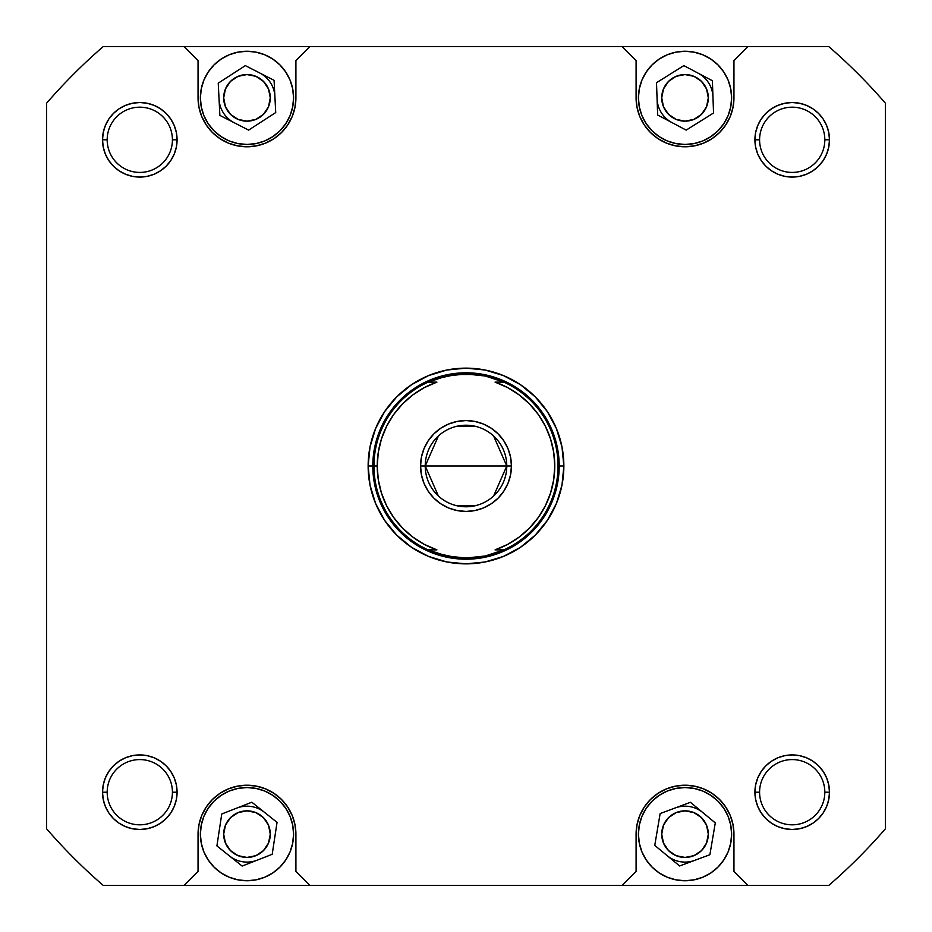 <?xml version="1.0" encoding="UTF-8"?>
<svg xmlns="http://www.w3.org/2000/svg" width="932" height="932" viewBox="0 0 932 932"><rect width="100%" height="100%" fill="white"/><g stroke="black" fill="none" stroke-linecap="round" stroke-linejoin="round"><path stroke-width="1.4" d="M731.62 97.86L730.723 88.773L728.078 80.024L723.768 71.974L717.966 64.914L710.906 59.112L702.856 54.802L694.107 52.157L685.02 51.26L675.933 52.157L667.184 54.802L659.134 59.112L652.074 64.914L646.272 71.974L641.962 80.024L639.317 88.773L638.42 97.86A46.6 46.6 0 0 1 685.02 51.26A46.6 46.6 0 0 1 731.62 97.86A46.6 46.6 0 0 1 685.02 144.46A46.6 46.6 0 0 1 638.42 97.86L639.317 106.947L641.962 115.696L646.272 123.746L652.074 130.806L659.134 136.608L667.184 140.918L675.933 143.563L685.02 144.46L694.107 143.563L702.856 140.918L710.906 136.608L717.966 130.806L723.768 123.746L728.078 115.696L730.723 106.947L731.62 97.86L731.224 103.941M293.58 97.86L292.683 88.773L290.038 80.024L285.728 71.974L279.926 64.914L272.866 59.112L264.816 54.802L256.067 52.157L246.98 51.26L237.893 52.157L229.144 54.802L221.094 59.112L214.034 64.914L208.232 71.974L203.922 80.024L201.277 88.773L200.38 97.86A46.6 46.6 0 0 1 246.98 51.26A46.6 46.6 0 0 1 293.58 97.86A46.6 46.6 0 0 1 246.98 144.46A46.6 46.6 0 0 1 200.38 97.86L201.277 106.947L203.922 115.696L208.232 123.746L214.034 130.806L221.094 136.608L229.144 140.918L237.893 143.563L246.98 144.46L256.067 143.563L264.816 140.918L272.866 136.608L279.926 130.806L285.728 123.746L290.038 115.696L292.683 106.947L293.58 97.86L293.184 103.941M200.38 834.14A46.6 46.6 0 0 1 246.98 787.54A46.6 46.6 0 0 1 293.58 834.14L292.683 825.053L290.038 816.304L285.728 808.254L279.926 801.194L272.866 795.392L264.816 791.082L256.067 788.437L246.98 787.54L237.893 788.437L229.144 791.082L221.094 795.392L214.034 801.194L208.232 808.254L203.922 816.304L201.277 825.053L200.38 834.14L201.277 843.227L203.922 851.976L208.232 860.026L214.034 867.086L221.094 872.888L229.144 877.198L237.893 879.843L246.98 880.74L256.067 879.843L264.816 877.198L272.866 872.888L279.926 867.086L285.728 860.026L290.038 851.976L292.683 843.227L293.58 834.14A46.6 46.6 0 0 1 246.98 880.74A46.6 46.6 0 0 1 200.38 834.14L200.776 828.059M638.42 834.14A46.6 46.6 0 0 1 685.02 787.54A46.6 46.6 0 0 1 731.62 834.14L730.723 825.053L728.078 816.304L723.768 808.254L717.966 801.194L710.906 795.392L702.856 791.082L694.107 788.437L685.02 787.54L675.933 788.437L667.184 791.082L659.134 795.392L652.074 801.194L646.272 808.254L641.962 816.304L639.317 825.053L638.42 834.14L639.317 843.227L641.962 851.976L646.272 860.026L652.074 867.086L659.134 872.888L667.184 877.198L675.933 879.843L685.02 880.74L694.107 879.843L702.856 877.198L710.906 872.888L717.966 867.086L723.768 860.026L728.078 851.976L730.723 843.227L731.62 834.14A46.6 46.6 0 0 1 685.02 880.74A46.6 46.6 0 0 1 638.42 834.14L638.816 828.059M824.82 792.2A32.62 32.62 0 0 0 792.2 759.58A32.62 32.62 0 0 0 759.58 792.2L754.92 792.2A37.28 37.28 0 0 1 792.2 754.92A37.28 37.28 0 0 1 829.48 792.2L824.82 792.2A32.62 32.62 0 0 1 792.2 824.82A32.62 32.62 0 0 1 759.58 792.2A32.62 32.62 0 0 1 792.2 759.58A32.62 32.62 0 0 1 824.82 792.2L829.48 792.2L828.769 784.93L826.637 777.929L823.201 771.486L818.564 765.836L812.914 761.199L806.471 757.763L799.47 755.631L792.2 754.92L784.93 755.631L777.929 757.763L771.486 761.199L765.836 765.836L761.199 771.486L757.763 777.929L755.631 784.93L754.92 792.2L755.631 799.47L757.763 806.471L761.199 812.914L765.836 818.564L771.486 823.201L777.929 826.637L784.93 828.769L792.2 829.48L799.47 828.769L806.471 826.637L812.914 823.201L818.564 818.564L823.201 812.914L826.637 806.471L828.769 799.47L829.48 792.2A37.28 37.28 0 0 1 792.2 829.48A37.28 37.28 0 0 1 754.92 792.2L755.631 784.93L757.763 777.929L755.631 784.93L754.92 792.2L759.58 792.2A32.62 32.62 0 0 0 792.2 824.82A32.62 32.62 0 0 0 824.82 792.2M172.42 792.2A32.62 32.62 0 0 0 139.8 759.58A32.62 32.62 0 0 0 107.18 792.2L102.52 792.2A37.28 37.28 0 0 1 139.8 754.92A37.28 37.28 0 0 1 177.08 792.2L172.42 792.2A32.62 32.62 0 0 1 139.8 824.82A32.62 32.62 0 0 1 107.18 792.2A32.62 32.62 0 0 1 139.8 759.58A32.62 32.62 0 0 1 172.42 792.2L177.08 792.2L176.369 784.93L174.237 777.929L170.801 771.486L166.164 765.836L160.514 761.199L154.071 757.763L147.07 755.631L139.8 754.92L132.53 755.631L125.529 757.763L119.086 761.199L113.436 765.836L108.799 771.486L105.363 777.929L103.231 784.93L102.52 792.2L103.231 799.47L105.363 806.471L108.799 812.914L113.436 818.564L119.086 823.201L125.529 826.637L132.53 828.769L139.8 829.48L147.07 828.769L154.071 826.637L160.514 823.201L166.164 818.564L170.801 812.914L174.237 806.471L176.369 799.47L177.08 792.2L176.369 799.47L174.237 806.471L176.369 799.47L177.08 792.2A37.28 37.28 0 0 1 139.8 829.48A37.28 37.28 0 0 1 102.52 792.2L103.231 784.93L102.52 792.2L107.18 792.2A32.62 32.62 0 0 0 139.8 824.82A32.62 32.62 0 0 0 172.42 792.2M172.42 139.8A32.62 32.62 0 0 0 139.8 107.18A32.62 32.62 0 0 0 107.18 139.8L102.52 139.8A37.28 37.28 0 0 1 139.8 102.52A37.28 37.28 0 0 1 177.08 139.8L172.42 139.8A32.62 32.62 0 0 1 139.8 172.42A32.62 32.62 0 0 1 107.18 139.8A32.62 32.62 0 0 1 139.8 107.18A32.62 32.62 0 0 1 172.42 139.8L177.08 139.8L176.369 132.53L174.237 125.529L170.801 119.086L166.164 113.436L160.514 108.799L154.071 105.363L147.07 103.231L139.8 102.52L132.53 103.231L125.529 105.363L119.086 108.799L113.436 113.436L108.799 119.086L105.363 125.529L103.231 132.53L102.52 139.8L103.231 147.07L105.363 154.071L108.799 160.514L113.436 166.164L119.086 170.801L125.529 174.237L132.53 176.369L139.8 177.08L147.07 176.369L154.071 174.237L160.514 170.801L166.164 166.164L170.801 160.514L174.237 154.071L176.369 147.07L177.08 139.8L176.369 147.07L174.237 154.071L176.369 147.07L177.08 139.8A37.28 37.28 0 0 1 139.8 177.08A37.28 37.28 0 0 1 102.52 139.8L103.231 132.53L102.52 139.8L107.18 139.8A32.62 32.62 0 0 0 139.8 172.42A32.62 32.62 0 0 0 172.42 139.8M824.82 139.8A32.62 32.62 0 0 0 792.2 107.18A32.62 32.62 0 0 0 759.58 139.8L754.92 139.8A37.28 37.28 0 0 1 792.2 102.52A37.28 37.28 0 0 1 829.48 139.8L824.82 139.8A32.62 32.62 0 0 1 792.2 172.42A32.62 32.62 0 0 1 759.58 139.8A32.62 32.62 0 0 1 792.2 107.18A32.62 32.62 0 0 1 824.82 139.8L829.48 139.8L828.769 132.53L826.637 125.529L823.201 119.086L818.564 113.436L812.914 108.799L806.471 105.363L799.47 103.231L792.2 102.52L784.93 103.231L777.929 105.363L771.486 108.799L765.836 113.436L761.199 119.086L757.763 125.529L755.631 132.53L754.92 139.8L755.631 147.07L757.763 154.071L761.199 160.514L765.836 166.164L771.486 170.801L777.929 174.237L784.93 176.369L792.2 177.08L799.47 176.369L806.471 174.237L812.914 170.801L818.564 166.164L823.201 160.514L826.637 154.071L828.769 147.07L829.48 139.8A37.28 37.28 0 0 1 792.2 177.08A37.28 37.28 0 0 1 754.92 139.8L755.631 132.53L757.763 125.529L755.631 132.53L754.92 139.8L759.58 139.8A32.62 32.62 0 0 0 792.2 172.42A32.62 32.62 0 0 0 824.82 139.8M563.86 466L559.2 466L563.86 466L561.984 446.906L556.416 428.545L547.364 411.629L535.201 396.799L520.371 384.636L503.455 375.584L485.094 370.016L466 368.14L446.906 370.016L428.545 375.584L411.629 384.636L396.799 396.799L384.636 411.629L375.584 428.545L370.016 446.906L368.14 466A97.86 97.86 0 0 1 466 368.14A97.86 97.86 0 0 1 563.86 466A97.86 97.86 0 0 1 466 563.86A97.86 97.86 0 0 1 368.14 466L370.016 485.094L375.584 503.455L384.636 520.371L396.799 535.201L411.629 547.364L428.545 556.416L446.906 561.984L466 563.86L485.094 561.984L503.455 556.416L520.371 547.364L535.201 535.201L547.364 520.371L556.416 503.455L561.984 485.094L563.86 466M377.227 465.965L378.287 452.323L381.444 438.972L386.617 426.274L393.677 414.519L402.473 403.999L412.783 394.947L424.363 387.596L436.933 382.12L428.126 382.12L437.213 378.578A92.035 92.035 0 0 1 437.236 378.578L456.261 374.478A92.035 92.035 0 0 1 456.272 374.478L475.728 374.478A92.035 92.035 0 0 1 475.751 374.489L485.374 376.027A92.035 92.035 0 0 0 485.351 376.027A92.035 92.035 0 0 1 485.397 376.027L494.764 378.578A92.035 92.035 0 0 1 494.799 378.59L503.851 382.108A92.035 92.035 0 0 1 558.035 466L559.2 466L557.406 484.186L552.105 501.661L557.406 484.186L552.105 501.661L557.406 484.186L559.2 466L557.406 447.814L552.105 430.339L557.406 447.814L552.105 430.339L557.406 447.814L559.2 466A93.2 93.2 0 0 1 466 559.2A93.2 93.2 0 0 1 372.8 466L374.594 447.814L379.895 430.339L374.594 447.814L379.895 430.339L374.594 447.814L372.8 466L374.594 484.186L379.895 501.661L374.594 484.186L379.895 501.661L374.594 484.186L372.8 466L368.14 466L372.8 466A93.2 93.2 0 0 1 466 372.8A93.2 93.2 0 0 1 559.2 466A93.2 93.2 0 0 0 466 372.8A93.2 93.2 0 0 0 372.8 466L373.965 466A92.035 92.035 0 0 0 428.126 549.88L436.933 549.88A88.773 88.773 0 0 1 377.227 466L372.8 466A93.2 93.2 0 0 0 466 559.2A93.2 93.2 0 0 0 559.2 466L558.035 466A92.035 92.035 0 0 1 503.874 549.88L485.374 555.973L466 558.035L456.261 557.522L437.213 553.422L428.126 549.88L436.933 549.88L424.363 544.404L412.783 537.053L402.473 528.001L393.677 517.481L386.629 505.761M661.72 834.14A23.3 23.3 0 0 1 685.02 810.84A23.3 23.3 0 0 1 708.32 834.14A23.3 23.3 0 0 1 685.02 857.44A23.3 23.3 0 0 1 661.72 834.14L663.491 825.228L668.547 817.667L676.108 812.611L685.02 810.84L693.932 812.611L701.493 817.667L706.549 825.228L708.32 834.14L706.549 843.052L701.493 850.613L693.932 855.669L685.02 857.44L676.108 855.669L668.547 850.613L663.491 843.052L661.72 834.14M223.68 834.14A23.3 23.3 0 0 1 246.98 810.84A23.3 23.3 0 0 1 270.28 834.14A23.3 23.3 0 0 1 246.98 857.44A23.3 23.3 0 0 1 223.68 834.14L225.451 825.228L230.507 817.667L238.068 812.611L246.98 810.84L255.892 812.611L263.453 817.667L268.509 825.228L270.28 834.14L268.509 843.052L263.453 850.613L255.892 855.669L246.98 857.44L238.068 855.669L230.507 850.613L225.451 843.052L223.68 834.14M223.68 97.86A23.3 23.3 0 0 1 246.98 74.56A23.3 23.3 0 0 1 270.28 97.86A23.3 23.3 0 0 1 246.98 121.16A23.3 23.3 0 0 1 223.68 97.86L225.451 88.948L230.507 81.387L238.068 76.331L246.98 74.56L255.892 76.331L263.453 81.387L268.509 88.948L270.28 97.86L268.509 106.772L263.453 114.333L255.892 119.389L246.98 121.16L238.068 119.389L230.507 114.333L225.451 106.772L223.68 97.86M661.72 97.86A23.3 23.3 0 0 1 685.02 74.56A23.3 23.3 0 0 1 708.32 97.86A23.3 23.3 0 0 1 685.02 121.16A23.3 23.3 0 0 1 661.72 97.86L663.491 88.948L668.547 81.387L676.108 76.331L685.02 74.56L693.932 76.331L701.493 81.387L706.549 88.948L708.32 97.86L706.549 106.772L701.493 114.333L693.932 119.389L685.02 121.16L676.108 119.389L668.547 114.333L663.491 106.772L661.72 97.86M675.479 145.846L685.02 146.79L694.561 145.846L703.742 143.062L712.199 138.542L719.621 132.46L725.702 125.039L730.222 116.582L733.006 107.401L733.95 97.86L733.95 60.58L747.93 46.6L622.11 46.6L636.09 60.58L636.09 97.86L637.034 107.401L639.818 116.582L644.338 125.039L650.419 132.46L657.841 138.542L666.298 143.062L675.479 145.846L685.02 146.79M237.439 145.846L246.98 146.79L256.521 145.846L265.702 143.062L274.159 138.542L281.58 132.46L287.662 125.039L292.182 116.582L294.966 107.401L295.91 97.86L295.91 60.58L309.89 46.6L184.07 46.6L198.05 60.58L198.05 97.86L198.994 107.401L201.778 116.582L206.298 125.039L212.38 132.46L219.801 138.542L228.258 143.062L237.439 145.846L246.98 146.79M256.521 786.154L246.98 785.21L237.439 786.154L228.258 788.938L219.801 793.458L212.38 799.539L206.298 806.961L201.778 815.418L198.994 824.599L198.05 834.14L198.05 871.42L184.07 885.4L309.89 885.4L295.91 871.42L295.91 834.14L294.966 824.599L292.182 815.418L287.662 806.961L281.58 799.539L274.159 793.458L265.702 788.938L256.521 786.154L246.98 785.21M694.561 786.154L685.02 785.21L675.479 786.154L666.298 788.938L657.841 793.458L650.419 799.539L644.338 806.961L639.818 815.418L637.034 824.599L636.09 834.14L636.09 871.42L622.11 885.4L747.93 885.4L733.95 871.42L733.95 834.14L733.006 824.599L730.222 815.418L725.702 806.961L719.621 799.539L712.199 793.458L703.742 788.938L694.561 786.154L685.02 785.21M828.793 46.6A554.54 554.54 0 0 1 885.4 103.207L885.4 828.793A554.54 554.54 0 0 1 828.793 885.4L747.93 885.4L828.793 885.4A554.54 554.54 0 0 0 885.4 828.793L885.4 103.207A554.54 554.54 0 0 0 828.793 46.6L747.93 46.6L828.793 46.6M622.11 885.4L309.89 885.4L747.93 885.4L733.95 871.42L733.95 834.14A48.93 48.93 0 0 0 685.02 785.21A48.93 48.93 0 0 0 636.09 834.14L636.09 871.42L622.11 885.4M198.994 824.599L198.05 834.14A48.93 48.93 0 0 1 246.98 785.21A48.93 48.93 0 0 1 295.91 834.14L295.91 871.42L309.89 885.4L103.207 885.4A554.54 554.54 0 0 1 46.6 828.793L46.6 103.207A554.54 554.54 0 0 1 103.207 46.6L747.93 46.6L733.95 60.58L733.95 97.86A48.93 48.93 0 0 1 685.02 146.79A48.93 48.93 0 0 1 636.09 97.86L636.09 60.58L622.11 46.6L309.89 46.6L295.91 60.58L295.91 97.86A48.93 48.93 0 0 1 246.98 146.79A48.93 48.93 0 0 1 198.05 97.86L198.05 60.58L184.07 46.6L103.207 46.6A554.54 554.54 0 0 0 46.6 103.207L46.6 828.793A554.54 554.54 0 0 0 103.207 885.4L184.07 885.4L198.05 871.42L198.05 834.14M733.006 107.401L733.95 97.86M154.071 174.237L147.07 176.369L139.8 177.08L147.07 176.369L139.8 177.08L132.53 176.369L125.529 174.237L132.53 176.369L139.8 177.08L132.53 176.369M103.231 147.07L102.52 139.8L103.231 147.07L102.52 139.8L103.231 132.53M132.53 103.231L139.8 102.52L132.53 103.231L139.8 102.52L147.07 103.231M174.237 125.529L176.369 132.53L177.08 139.8L176.369 132.53L177.08 139.8L176.369 147.07M806.471 174.237L799.47 176.369L792.2 177.08L799.47 176.369L792.2 177.08L784.93 176.369L777.929 174.237L784.93 176.369L792.2 177.08L784.93 176.369M757.763 154.071L755.631 147.07L754.92 139.8L755.631 147.07L754.92 139.8L755.631 132.53M784.93 103.231L792.2 102.52L784.93 103.231L792.2 102.52L799.47 103.231M826.637 125.529L828.769 132.53L829.48 139.8L828.769 147.07M147.07 828.769L139.8 829.48L147.07 828.769L139.8 829.48L132.53 828.769M103.231 799.47L102.52 792.2L103.231 799.47L102.52 792.2L103.231 784.93M125.529 757.763L132.53 755.631L139.8 754.92L132.53 755.631L139.8 754.92L147.07 755.631L154.071 757.763L147.07 755.631L139.8 754.92L147.07 755.631M174.237 777.929L176.369 784.93L177.08 792.2L176.369 784.93L177.08 792.2L176.369 799.47M799.47 828.769L792.2 829.48L799.47 828.769L792.2 829.48L784.93 828.769L777.929 826.637M755.631 799.47L754.92 792.2L755.631 799.47L757.763 806.471L755.631 799.47L754.92 792.2L755.631 784.93M777.929 757.763L784.93 755.631L792.2 754.92L784.93 755.631L792.2 754.92L799.47 755.631L806.471 757.763L799.47 755.631L792.2 754.92L799.47 755.631M828.769 784.93L829.48 792.2L828.769 784.93L829.48 792.2L828.769 799.47M430.339 379.895L447.814 374.594L466 372.8L484.186 374.594L501.661 379.895L484.186 374.594L466 372.8L447.814 374.594L430.339 379.895M501.661 552.105L484.186 557.406L466 559.2L447.814 557.406L430.339 552.105L447.814 557.406L466 559.2L484.186 557.406L501.661 552.105M654.753 845.382L660.147 813.554L690.414 802.312L715.287 822.898L709.893 854.726L679.626 865.968L654.753 845.382L660.147 813.554L690.414 802.312L715.287 822.898L709.893 854.726L679.626 865.968L654.753 845.382M216.911 845.907L221.758 813.986L251.815 802.219L277.049 822.374L272.202 854.294L242.145 866.061L216.911 845.907L221.758 813.986L251.815 802.219L277.049 822.374L272.202 854.294L242.145 866.061L216.911 845.907M219.882 115.405L218.239 83.158L245.337 65.613L274.078 80.315L275.721 112.562L248.623 130.107L219.882 115.405L218.239 83.158L245.337 65.613L274.078 80.315L275.721 112.562L248.623 130.107L219.882 115.405M657.654 114.997L656.501 82.727L683.855 65.601L712.386 80.723L713.539 112.993L686.185 130.119L657.654 114.997L656.501 82.727L683.855 65.601L712.386 80.723L713.539 112.993L686.185 130.119L657.654 114.997M828.769 132.53L829.48 139.8L828.769 132.53M792.2 829.48L784.93 828.769L792.2 829.48M554.773 466.035L553.713 479.677L550.556 493.028L545.383 505.727L538.323 517.481L529.527 528.001L519.217 537.053L507.637 544.404L495.067 549.88L503.874 549.88L494.787 553.422A92.035 92.035 0 0 0 494.799 553.41L485.374 555.973A92.035 92.035 0 0 1 485.351 555.973A92.035 92.035 0 0 0 485.397 555.973L475.739 557.522A92.035 92.035 0 0 0 475.751 557.511L466 558.035L446.626 555.973L428.126 549.88A92.035 92.035 0 0 1 428.126 382.12L446.626 376.027A92.035 92.035 0 0 1 446.649 376.027A92.035 92.035 0 0 0 446.603 376.027L466 373.965L485.374 376.027L503.874 382.12L495.067 382.12L507.637 387.596L519.217 394.947L529.527 403.999L538.323 414.519L545.371 426.239M438.401 496.01L425.225 466A40.775 40.775 0 0 0 466 506.775A40.775 40.775 0 0 0 506.775 466L511.435 466A45.435 45.435 0 0 1 466 511.435A45.435 45.435 0 0 1 420.565 466L506.775 466L493.599 496.01M476.299 505.459L455.701 505.459M493.599 435.99L506.775 466A40.775 40.775 0 0 1 466 506.775A40.775 40.775 0 0 1 425.225 466A40.775 40.775 0 0 1 466 425.225A40.775 40.775 0 0 1 506.775 466L425.225 466L438.401 435.99M430.339 552.105L447.814 557.406L430.339 552.105M501.661 379.895L484.186 374.594L501.661 379.895M545.406 426.308L550.556 438.972L553.713 452.323L554.773 466M378.276 479.619L377.227 466.035M386.594 505.692L381.444 493.028L378.287 479.677M511.435 466L510.561 474.866L507.975 483.382L510.561 474.866L511.435 466L510.561 457.134L511.435 466L506.775 466A40.775 40.775 0 0 0 466 425.225A40.775 40.775 0 0 0 425.225 466L420.565 466L421.439 457.134L424.025 448.618L421.439 457.134L420.565 466L421.439 474.866L420.565 466A45.435 45.435 0 0 1 466 420.565A45.435 45.435 0 0 1 511.435 466M474.866 510.561L466 511.435L457.134 510.561L466 511.435L474.866 510.561L483.382 507.975L491.246 503.781L498.131 498.131L503.781 491.246L507.975 483.382M448.618 507.975L440.754 503.781L433.869 498.131L440.754 503.781L448.618 507.975L457.134 510.561M424.025 483.382L421.439 474.866L424.025 483.382L428.219 491.246L433.869 498.131M433.869 433.869L440.754 428.219L433.869 433.869L428.219 440.754L424.025 448.618M457.134 421.439L466 420.565L474.866 421.439L466 420.565L457.134 421.439L448.618 424.025L440.754 428.219M483.382 424.025L491.246 428.219L498.131 433.869L491.246 428.219L483.382 424.025L474.866 421.439M507.975 448.618L510.561 457.134L507.975 448.618L503.781 440.754L498.131 433.869M436.933 382.12L428.126 382.12A92.035 92.035 0 0 0 373.965 466L377.227 466A88.773 88.773 0 0 1 436.933 382.12M495.067 549.88L503.874 549.88A92.035 92.035 0 0 0 503.874 382.12L495.067 382.12A88.773 88.773 0 0 1 495.067 549.88M455.701 426.541L476.299 426.541M667.673 119.785A27.96 27.96 0 0 0 671.914 122.558A27.96 27.96 0 0 1 657.083 98.862A27.96 27.96 0 0 0 667.673 119.785M712.957 96.858A27.96 27.96 0 0 0 702.367 75.935A27.96 27.96 0 0 1 712.957 96.858M698.126 73.162A27.96 27.96 0 0 1 702.367 75.935A27.96 27.96 0 0 0 698.126 73.162M229.633 119.785A27.96 27.96 0 0 0 234.247 122.756A27.96 27.96 0 0 1 219.055 99.281A27.96 27.96 0 0 0 229.633 119.785M274.905 96.439A27.96 27.96 0 0 0 264.327 75.935A27.96 27.96 0 0 1 274.905 96.439M259.713 72.964A27.96 27.96 0 0 1 264.327 75.935A27.96 27.96 0 0 0 259.713 72.964M229.633 856.065A27.96 27.96 0 0 0 257.174 860.178A27.96 27.96 0 0 1 229.528 855.984A27.96 27.96 0 0 0 229.633 856.065M236.786 808.102A27.96 27.96 0 0 1 264.327 812.215A27.96 27.96 0 0 0 236.786 808.102M667.673 856.065A27.96 27.96 0 0 0 694.759 860.353A27.96 27.96 0 0 1 667.196 855.681A27.96 27.96 0 0 0 667.673 856.065M675.281 807.928A27.96 27.96 0 0 1 702.367 812.215A27.96 27.96 0 0 0 675.281 807.928"/></g></svg>
